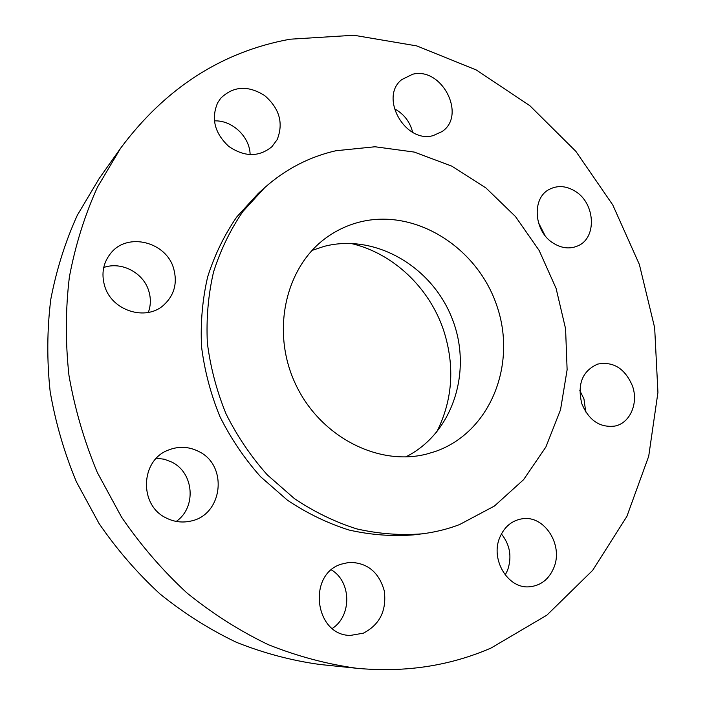 <?xml version="1.0" encoding="UTF-8"?>
<svg xmlns="http://www.w3.org/2000/svg" width="705" height="705" viewBox="0 0 705 705"><rect width="100%" height="100%" fill="white"/><g stroke="black" fill="none" stroke-linecap="round" stroke-linejoin="round"><path stroke-width="1.06" d="M405.745 456.911C453.112 433.39 472.799 370.724 452.205 318.757C432.147 266.587 375.13 233.073 324.097 246.389L312.007 250.434M359.497 222.093C348.147 224.992 337.598 229.839 327.851 236.607C286.204 265.168 270.553 329.57 294.901 382.718C318.88 436.025 377.668 466.631 426.578 454.082L435.329 451.482C490.292 432.341 517.056 364.696 497.007 306.226C477.699 247.508 415.404 207.808 359.497 222.093M459.501 524.599L494.416 506.049L523.595 479.664L545.882 447.005L560.528 409.781L567.12 369.764L565.577 328.742L556.104 288.433L539.175 250.513L515.478 216.541L485.957 187.971L451.755 166.116L414.258 152.077L375.051 146.763L335.915 150.738C309.46 156.766 285.745 169.041 264.754 187.592L242.873 211.518C230.332 229.804 220.55 249.984 213.518 272.077C208.231 294.954 206.177 318.554 207.349 342.877C210.416 367.226 216.664 390.923 226.085 413.958C237.224 436.21 250.945 456.505 267.265 474.844L294.426 498.62C314.201 511.892 334.963 521.982 356.712 528.882C378.664 533.87 400.414 535.527 421.951 533.852C434.976 532.249 447.499 529.164 459.501 524.599M264.754 187.592L258.391 193.302L236.739 216.964C224.331 235.029 214.646 254.972 207.684 276.774C202.45 299.361 200.396 322.643 201.533 346.64C204.538 370.654 210.689 394.016 219.986 416.726C230.958 438.669 244.503 458.673 260.603 476.747L287.42 500.18C306.948 513.258 327.455 523.198 348.949 530.01C370.654 534.919 392.156 536.54 413.456 534.884L421.951 533.852M491.015 648.054L546.895 615.148L592.667 570.345L626.868 516.43L648.715 456.223L657.932 392.465L654.663 327.746L639.373 264.481L612.777 204.961L575.862 151.346L529.843 105.688L476.21 69.936L416.814 45.922L353.866 35.25L289.966 39.216C221.855 51.729 165.384 88.081 120.573 148.27L97.449 187.178C84.715 215.351 75.364 245.252 69.39 276.898C65.494 309.204 65.345 342.031 68.958 375.36C74.739 408.592 84.186 440.951 97.281 472.429L121.551 517.135C140.718 545.124 162.502 570.389 186.913 592.931C212.505 613.65 239.621 630.887 268.244 644.643C297.387 656.276 326.847 664.154 356.642 668.269C404.758 672.773 449.543 666.031 491.015 648.054M104.657 285.974C111.628 310.623 145.521 321.436 163.419 305.353C174.285 295.439 177.686 283.128 173.615 268.42C166.309 242.123 128.204 232.024 111.249 252.646C103.265 262.242 101.062 273.355 104.657 285.974M198.933 451.588C188.887 446.45 178.621 445.974 168.143 450.16C140.365 460.418 138.806 505.309 166.239 517.99C173.994 521.876 182.049 522.934 190.394 521.154C222.78 515.311 228.438 465.644 198.933 451.588M340.956 564.238C307.072 574.831 314.906 635.716 350.473 635.408L363.383 633.169C379.792 624.621 386.763 610.539 384.287 590.913C378.938 572.037 367.235 562.519 349.178 562.361L340.956 564.238M499.801 537.413C490.239 559.127 507.565 588.516 528.847 586.842C540.585 585.899 548.948 579.448 553.945 567.481C563.48 544.745 544.295 515.047 522.335 518.765C511.971 520.413 504.463 526.635 499.801 537.413M581.81 403.692C588.851 420.444 599.902 427.9 614.954 426.058C630.147 423.079 638.677 403.101 632.455 385.952C625 368.495 613.403 361.207 597.681 364.097C582.4 370.892 577.113 384.093 581.81 403.692M553.645 243.384C561.973 248.407 570.045 249.226 577.862 245.86C597.17 237.955 595.355 203.322 575.28 191.311C566.309 185.785 557.655 185.133 549.327 189.363C531.332 198.158 533.879 231.866 553.645 243.384M433.223 135.589L442.07 131.553C466.754 115.294 441.894 66.702 412.689 74.228L401.779 79.586C378.955 97.193 405.216 143.811 433.223 135.589M277.171 139.616C283.683 123.172 279.506 108.491 264.666 95.563C248.028 85.129 233.39 86.01 220.744 98.215L217.669 102.763C210.945 118.599 214.611 133.122 228.667 146.332C244.441 157.109 258.841 157.259 271.874 146.763L277.171 139.616M120.573 148.27L99.158 178.55L77.321 215.228C65.301 241.727 56.444 269.795 50.769 299.431C47.041 329.667 46.83 360.334 50.134 391.434C55.466 422.427 64.234 452.584 76.431 481.894L99.053 523.515C116.942 549.574 137.308 573.103 160.15 594.095C184.128 613.412 209.561 629.486 236.457 642.326C263.864 653.2 291.632 660.585 319.753 664.462L356.642 668.269M436.439 432.562C452.636 400.502 455.104 366.671 443.85 331.059C429.786 287.984 393.117 252.972 350.544 243.348M250.125 154.677C249.923 136.849 232.201 119.991 214.338 120.89M412.672 132.311C409.966 121.701 403.833 113.822 394.262 108.676M544.947 235.435L538.276 222.242M585.758 411.976L583.952 398.915L579.818 390.535M505.221 574.998L507.635 570.081C512.094 556.791 510.015 544.745 501.405 533.932M332.284 628.455C352.068 615.844 351.372 581.431 331.394 569.922M176.241 521.418C196.677 507.459 194.007 472.861 171.941 462.163L164.432 459.255L156.466 458.224M148.332 312.412C150.879 305.38 151.002 298.189 148.72 290.83C143.344 272.668 121.41 261.132 103.714 267.503"/></g></svg>
